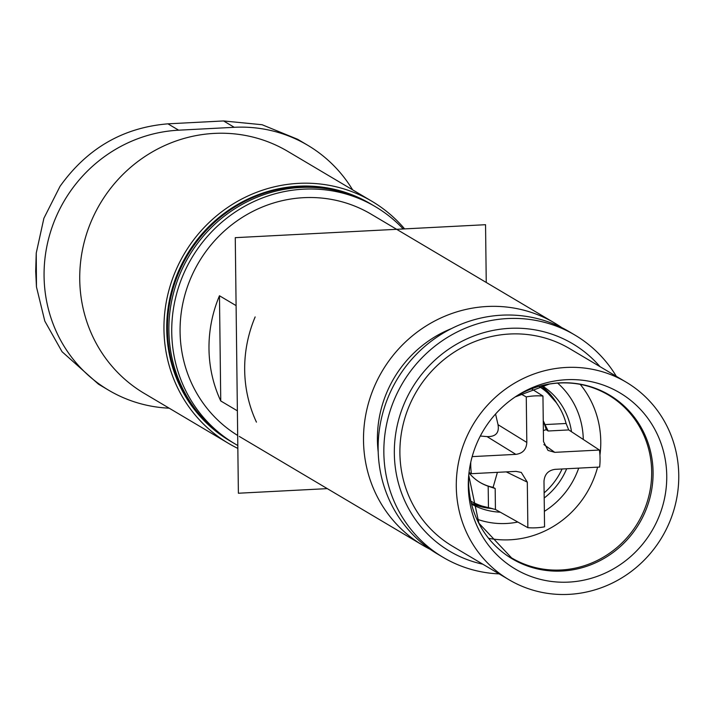 <?xml version="1.0" encoding="UTF-8"?>
<svg xmlns="http://www.w3.org/2000/svg" width="714" height="714" viewBox="0 0 714 714"><rect width="100%" height="100%" fill="white"/><g stroke="black" fill="none" stroke-linecap="round" stroke-linejoin="round"><path stroke-width="1.07" d="M470.776 462.172A66.759 63.912 -59.3 0 0 471.392 473.685L516.043 471.374L521.282 472.436L527.307 482.146L527.86 527.682A66.759 63.912 -59.3 0 0 536.214 527.798A66.759 63.912 -59.3 0 0 544.55 526.816L543.988 481.281C544.568 474.355 548.227 470.383 554.974 469.357L599.626 467.045A66.759 63.912 -59.3 0 0 599.421 450.034L554.769 452.346L548.004 450.409L543.506 441.573L542.952 396.038A66.759 63.912 -59.3 0 0 534.599 395.913A66.759 63.912 -59.3 0 0 526.263 396.904L526.816 442.439C526.388 449.499 522.728 453.47 515.838 454.363L472.168 456.621M470.865 501.174A66.759 63.912 -59.3 0 0 488.456 507.743L495.436 509.475L527.86 527.682M471.392 473.685L469.027 472.436M526.263 396.904L520.595 393.816M531.537 388.844L542.952 396.038M538.972 386.372A66.759 63.912 -59.3 0 1 566.095 423.482L568.728 429.926L548.173 430.997L546.201 429.712L543.372 430.533M599.421 450.034L568.728 429.926M562.07 468.991A66.759 63.912 -59.3 0 1 544.13 492.874M543.256 421.563A45.937 43.982 -59.3 0 1 546.201 429.712M548.173 430.997L544.978 424.58A45.937 43.982 120.7 0 0 543.247 420.778M471.57 504.093A68.91 65.974 120.7 0 0 500.246 512.179M544.193 498.006A68.91 65.974 120.7 0 0 566.675 468.75M571.486 431.729A68.91 65.974 120.7 0 0 541.872 385.596M555.412 380.892A102.45 98.077 120.7 0 0 516.749 395.904A102.45 98.077 120.7 0 0 468.58 477.104A102.45 98.077 120.7 0 0 579.634 580.937A102.45 98.077 120.7 0 0 666.01 464.707A102.45 98.077 120.7 0 0 555.412 380.892M581.098 593.048A114.847 109.947 -59.3 0 1 508.921 579.688A114.847 109.947 -59.3 0 1 458.87 460.807A114.847 109.947 -59.3 0 1 553.948 368.781A114.847 109.947 -59.3 0 1 626.124 382.133A114.847 109.947 -59.3 0 1 676.176 501.023A114.847 109.947 -59.3 0 1 581.098 593.048M626.124 382.133L569.736 348.682A114.847 109.947 120.7 0 0 497.56 335.33A114.847 109.947 120.7 0 0 402.482 427.356A114.847 109.947 120.7 0 0 452.542 546.237L508.921 579.688M482.816 564.203A120.595 115.445 -59.3 0 1 394.547 444.715A120.595 115.445 -59.3 0 1 496.882 329.725A120.595 115.445 -59.3 0 1 600.01 366.648M499.131 573.886A129.207 123.692 -59.3 0 1 443.073 557.313A129.207 123.692 -59.3 0 1 386.756 423.572A129.207 123.692 -59.3 0 1 493.722 320.042A129.207 123.692 -59.3 0 1 574.922 335.071A129.207 123.692 -59.3 0 1 616.334 376.332M574.922 335.071L569.21 331.68A129.207 123.692 120.7 0 0 488.01 316.659A129.207 123.692 120.7 0 0 381.044 420.18A129.207 123.692 120.7 0 0 437.361 553.93L443.073 557.313M451.4 328.618A114.847 109.947 120.7 0 0 378.206 452.007M430.203 549.325A129.207 123.692 -59.3 0 1 422.733 545.246A129.207 123.692 -59.3 0 1 366.416 411.505A129.207 123.692 -59.3 0 1 473.382 307.975A129.207 123.692 -59.3 0 1 554.582 323.005A129.207 123.692 -59.3 0 1 561.739 327.601M255.157 316.927A129.207 123.692 120.7 0 0 256.442 422.135M236.093 305.619L219.466 295.757A129.207 123.692 -59.3 0 0 208.988 348.932A129.207 123.692 -59.3 0 0 220.751 400.965L237.378 410.827M554.582 323.005L371.146 214.182A129.207 123.692 120.7 0 0 243.661 216.529A129.207 123.692 120.7 0 0 180.08 331.787A129.207 123.692 120.7 0 0 237.682 435.451M220.751 400.965L219.466 295.757M237.798 445.509A137.82 131.938 -59.3 0 1 234.906 443.84A137.82 131.938 -59.3 0 1 176.608 293.847A137.82 131.938 -59.3 0 1 303.557 189.165A137.82 131.938 -59.3 0 1 375.537 206.774A137.82 131.938 -59.3 0 1 403.205 228.962M375.537 206.774L372.681 205.079A137.82 131.938 120.7 0 0 300.701 187.47A137.82 131.938 120.7 0 0 173.752 292.151A137.82 131.938 120.7 0 0 232.05 442.144L234.906 443.84M231.336 441.716A137.82 131.938 -59.3 0 1 230.622 441.297A137.82 131.938 -59.3 0 1 172.324 291.303A137.82 131.938 -59.3 0 1 299.273 186.622A137.82 131.938 -59.3 0 1 371.262 204.231A137.82 131.938 -59.3 0 1 371.967 204.659M370.896 204.025A137.82 131.938 120.7 0 0 370.548 203.811A137.82 131.938 120.7 0 0 298.559 186.202A137.82 131.938 120.7 0 0 171.61 290.884A137.82 131.938 120.7 0 0 229.908 440.877A137.82 131.938 120.7 0 0 230.265 441.082M237.833 448.401A140.694 134.687 -59.3 0 1 228.444 443.34A140.694 134.687 -59.3 0 1 168.932 290.223A140.694 134.687 -59.3 0 1 298.523 183.364A140.694 134.687 -59.3 0 1 372.012 201.339A140.694 134.687 -59.3 0 1 404.624 228.891M372.012 201.339L287.787 151.377A140.694 134.687 120.7 0 0 214.307 133.402A140.694 134.687 120.7 0 0 84.707 240.261A140.694 134.687 120.7 0 0 144.219 393.378L228.444 443.34M169.173 408.185A140.694 134.687 -59.3 0 1 108.564 390.165A140.694 134.687 -59.3 0 1 49.043 237.048A140.694 134.687 -59.3 0 1 178.643 130.189L234.263 127.306A140.694 134.687 -59.3 0 1 307.743 145.281A140.694 134.687 -59.3 0 1 352.609 189.835M234.263 127.306L223.562 120.952L167.942 123.834C123.111 127.529 87.135 148.36 60.021 186.354L43.893 218.27L36.236 253.113L35.7 271.249L36.459 286.885L44.803 321.104L62.047 351.716L98.487 384.186L108.564 390.165M223.562 120.952L262.092 124.727L297.676 139.301L307.743 145.281M526.816 442.439L498.033 424.687L495.561 414.013M498.033 424.687C499.398 432.845 495.739 436.816 487.046 436.602L515.838 454.363M480.308 436.031L487.046 436.602M497.408 472.338L493.106 487.332A45.937 43.982 -59.3 0 1 479.933 482.369M493.106 487.332L495.177 488.51L495.436 509.475M468.982 472.846A45.937 43.982 120.7 0 0 480.201 482.53A45.937 43.982 120.7 0 0 488.189 486.198L495.177 488.51M486.252 282.467L485.547 224.705L235.263 237.664L238.387 493.231L327.289 488.626M554.769 452.346L543.889 444.572M544.978 424.58L566.095 423.482M472.641 502.129A69.633 66.661 -59.3 0 1 470.99 501.719M539.507 386.22A69.633 66.661 -59.3 0 1 540.659 387.47M555.983 402.232L541.212 385.756A68.91 65.974 -59.3 0 1 557.063 403.749M492.473 508.6A68.91 65.974 -59.3 0 1 471.41 503.45L491.669 508.422M517.802 522.041A80.396 76.96 -59.3 0 1 514.928 522.568A80.396 76.96 -59.3 0 1 476.907 519.123M557.616 383.07A80.396 76.96 -59.3 0 1 583.284 439.458M578.697 468.134A80.396 76.96 -59.3 0 1 544.354 511.367M597.6 467.152A94.748 90.705 -59.3 0 1 520.194 538.704A94.748 90.705 -59.3 0 1 488.867 538.347M580.223 384.355A94.748 90.705 -59.3 0 1 599.938 455.229M571.111 568.906A94.748 90.705 120.7 0 0 649.553 492.99A94.748 90.705 120.7 0 0 608.257 394.913C590.183 384.4 570.54 380.776 549.352 384.043L515.178 396.939A95.239 91.178 -59.3 0 1 549.584 383.962A95.239 91.178 -59.3 0 1 652.4 461.887A95.239 91.178 -59.3 0 1 572.092 569.933A95.239 91.178 -59.3 0 1 468.732 475.229L478.889 523.201L511.572 557.893A94.748 90.705 120.7 0 0 571.111 568.906M167.942 123.834L178.643 130.189M506.262 471.883L527.307 482.146M488.456 507.743L488.189 486.198M422.733 545.246L239.297 436.433M371.262 204.231L370.548 203.811M230.622 441.297L229.908 440.877M36.459 286.885L36.236 253.113"/></g></svg>
